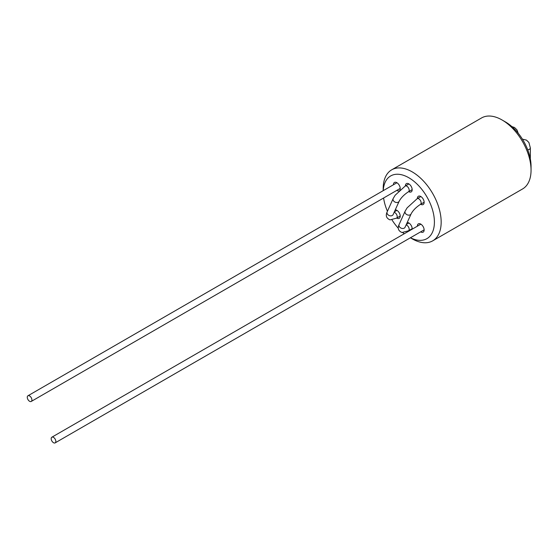 <?xml version="1.0" encoding="UTF-8"?>
<svg xmlns="http://www.w3.org/2000/svg" width="559" height="559" viewBox="0 0 559 559"><rect width="100%" height="100%" fill="white"/><g stroke="black" fill="none" stroke-linecap="round" stroke-linejoin="round"><path stroke-width="0.84" d="M31.912 399.951A3.277 1.894 60 0 1 31.227 401.453A3.277 1.894 60 0 1 27.95 399.559A3.277 1.894 60 0 1 27.95 395.772A3.277 1.894 60 0 1 30.479 396.652A3.277 1.894 60 0 1 31.912 399.951M55.83 441.379A3.277 1.894 -120 0 0 54.398 438.081A3.277 1.894 -120 0 0 51.868 437.201A3.277 1.894 -120 0 0 51.868 440.988A3.277 1.894 -120 0 0 55.145 442.882A3.277 1.894 -120 0 0 55.83 441.379M383.188 190.682L383.188 188.607A41.003 23.674 60 0 1 391.677 169.838L481.558 117.949A41.003 23.674 60 0 1 502.059 119.975L505.441 121.932A36.216 20.914 60 0 1 531.05 166.289L531.05 170.195A41.003 23.674 60 0 1 522.56 188.963L432.68 240.852A41.003 23.674 60 0 1 412.179 238.826L410.383 237.785M383.236 190.647A36.216 20.914 60 0 1 408.797 177.727A36.216 20.914 60 0 1 434.392 221.133A36.216 20.914 60 0 1 410.439 237.757M391.677 169.838A41.003 23.674 60 0 1 412.179 171.865A41.003 23.674 60 0 1 438.962 207.997A41.003 23.674 60 0 1 432.68 240.852M404.234 233.767A36.216 20.914 60 0 1 402.815 232.6M398.267 228.184A36.216 20.914 60 0 1 391.992 219.911M387.429 211.26A36.216 20.914 60 0 1 383.593 198.019M393.452 184.749A4.786 2.76 60 0 1 393.452 184.631A4.786 2.76 60 0 1 394.444 182.444A4.786 2.76 60 0 1 398.777 184.505A4.786 2.76 60 0 1 399.902 190.004M399.021 190.829A4.786 2.76 60 0 1 396.736 190.43M502.059 119.975A41.003 23.674 60 0 1 531.05 170.195M395.269 209.835A4.786 2.76 60 0 1 399.566 213.468A4.786 2.76 60 0 1 399.231 218.345A4.786 2.76 60 0 1 396.736 218.052M417.37 226.178A4.786 2.76 60 0 1 417.37 226.06A4.786 2.76 60 0 1 418.363 223.873A4.786 2.76 60 0 1 423.149 226.633A4.786 2.76 60 0 1 423.149 232.153A4.786 2.76 60 0 1 420.654 231.859M417.37 198.557A4.786 2.76 60 0 1 417.37 198.438A4.786 2.76 60 0 1 418.363 196.251A4.786 2.76 60 0 1 423.149 199.011A4.786 2.76 60 0 1 423.149 204.538A4.786 2.76 60 0 1 420.654 204.238M407.231 222.461A4.786 2.76 60 0 1 410.704 224.704A4.786 2.76 60 0 1 412.158 229.19M409.16 230.923A4.786 2.76 60 0 1 408.692 230.671M405.415 185.937A4.786 2.76 60 0 1 405.415 185.819A4.786 2.76 60 0 1 406.407 183.625A4.786 2.76 60 0 1 411.186 186.392A4.786 2.76 60 0 1 411.186 191.912A4.786 2.76 60 0 1 408.692 191.618M397.267 202.491A3.277 2.474 24.3 0 0 399.161 201.24C400.978 197.823 404.087 194.651 408.503 191.723A3.277 1.894 60 0 0 409.181 190.228A3.277 1.894 60 0 0 407.749 186.923A3.277 1.894 60 0 0 405.226 186.042L395.15 195.238L393.187 198.536A3.277 2.474 24.3 0 0 393.969 201.345A3.277 2.474 24.3 0 0 397.267 202.491M400.216 216.04L396.541 218.157L390.021 219.883C386.374 218.324 385.41 215.662 387.142 211.889A3.277 2.474 24.3 0 0 387.925 214.698A3.277 2.474 24.3 0 0 391.223 215.844A3.277 2.474 24.3 0 0 393.117 214.593L399.161 201.24M396.541 218.157A3.277 1.894 -120 0 0 397.225 216.661A3.277 1.894 -120 0 0 394.137 212.35M412.179 228.666L408.503 230.783A3.277 1.894 -120 0 0 408.825 227.653A3.277 1.894 -120 0 0 406.093 224.977M408.503 230.783L401.984 232.509C398.329 230.951 397.372 228.289 399.098 224.515A3.277 2.474 24.3 0 0 399.888 227.324A3.277 2.474 24.3 0 0 403.179 228.47A3.277 2.474 24.3 0 0 405.079 227.22L411.124 213.866C412.933 210.443 416.05 207.277 420.459 204.349A3.277 1.894 60 0 0 421.144 202.847A3.277 1.894 60 0 0 419.711 199.549A3.277 1.894 60 0 0 417.182 198.669L407.113 207.864L405.142 211.162A3.277 2.474 24.3 0 0 405.925 213.971A3.277 2.474 24.3 0 0 409.223 215.117A3.277 2.474 24.3 0 0 411.124 213.866M530.302 158.77L530.344 157.708A3.277 1.894 180 0 1 530.205 158.253M530.344 157.708L530.344 147.946A3.277 1.894 180 0 1 529.38 149.281A3.277 1.894 180 0 1 527.724 149.798M387.142 211.889L393.187 198.536M392.837 215.04L393.117 214.593M408.895 183.925L405.226 186.042M412.179 189.606L408.503 191.723M31.227 401.453L400.216 188.418M27.95 395.772L396.939 182.737M406.323 224.466L408.895 222.985M396.939 210.359L394.368 211.84M404.8 227.667L405.079 227.22M399.098 224.515L405.142 211.162M55.145 442.882L424.134 229.847M51.868 437.201L420.857 224.166M530.344 147.946L528.905 142.482L526.459 140.106L522.413 139.156M420.857 196.551L417.182 198.669M424.134 202.232L420.459 204.349M518.214 133.245L516.949 129.863L514.497 127.487L511.876 126.593"/></g></svg>
